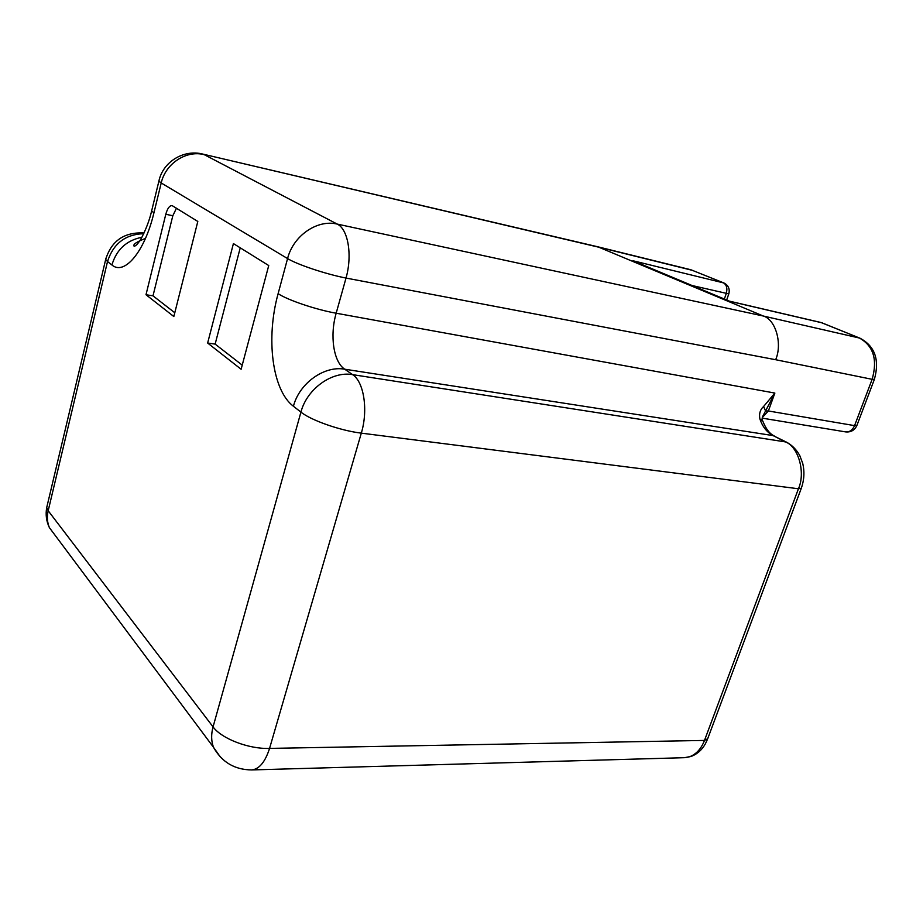 <?xml version="1.0" encoding="UTF-8"?>
<svg xmlns="http://www.w3.org/2000/svg" width="923" height="923" viewBox="0 0 923 923"><rect width="100%" height="100%" fill="white"/><g stroke="black" fill="none" stroke-linecap="round" stroke-linejoin="round"><path stroke-width="1.38" d="M197.81 221.451L172.07 205.575C169.532 205.529 167.444 208.413 165.805 214.263L145.996 294.737L173.836 316.543L197.81 221.451M724.347 299.029L726.228 293.641C727.647 288.357 726.666 284.734 723.274 282.761L690.865 269.758L723.978 283.003L632.936 260.748L729.724 301.29L821.828 322.773L860.121 338.268L820.997 322.508L729.32 301.117M241.122 369.258L268.743 265.547L233.415 243.58L207.64 343.033L241.122 369.258M174.793 312.759L152.999 295.833L145.996 294.737M152.999 295.833L172.82 215.751L176.478 208.183M242.218 365.127L215.14 344.106L207.64 343.033M215.14 344.106L240.234 247.826M693.427 270.601L599.662 247.41L202.633 154.049M202.956 154.129C183.815 149.041 162.852 161.79 158.894 181.139L161.213 182.973C165.552 163.475 186.319 149.953 204.225 154.649L337.218 224.081C317.293 219.201 293.26 235.665 287.572 258.567L161.213 182.973L153.91 212.901C144.68 251.944 124.259 275.827 111.925 264.982L107.518 261.544L48.181 510.754L213.063 726.886L300.933 412.108L293.422 406.258C299.317 383.23 324.25 365.439 344.706 369.2L352.598 374.634L785.508 441.921L773.105 435.598L344.706 369.2C333.48 361.92 329.649 335.603 336.168 313.22C316.001 309.666 287.641 300.09 278.123 293.652L287.572 258.567C297.275 264.578 325.842 274.119 346.021 278.065C352.551 255.175 348.121 229.1 337.218 224.081L763.275 316.012L859.405 338.026C873.493 345.929 877.727 359.693 872.131 379.318L775.666 359.716L346.021 278.065L336.168 313.22L774.87 393.071L763.425 415.062C762.156 417.058 761.833 418.765 762.479 420.196M786.673 442.244L773.105 435.598C766.898 432.287 762.502 426.726 759.883 418.904C758.925 413.792 760.16 409.65 763.598 406.489L774.87 393.071L768.374 410.977L854.571 425.63L872.131 379.318L874.393 379.33C879.746 359.901 874.992 346.217 860.121 338.268M143.734 233.704C125.39 234.304 113.321 243.58 107.518 261.544L105.672 259.49L46.715 507.558L48.181 510.754C46.808 516.753 47.211 522.372 49.38 527.633L213.501 747.295C211.194 741.157 211.044 734.362 213.063 726.886C221.566 738.746 249.048 749.257 269.562 748.403C265.155 762.052 259.178 769.228 251.667 769.932L684.474 757.691L689.85 756.641C696.334 754.137 701.215 748.738 704.491 740.431L798.441 488.763L361.308 433.141L269.562 748.403L704.491 740.431L707.699 738.712L801.199 488.567M759.883 418.904L762.733 420.946C765.882 428.907 769.713 433.902 774.235 435.921M763.598 406.489L765.582 410.977L768.374 410.977L762.34 417.461M689.85 756.641L691.662 756.249C697.442 753.883 701.988 749.788 705.299 743.961L707.445 739.381M723.978 283.003C728.409 285.345 730.024 288.98 728.801 293.895L692.123 285.542M172.82 215.751L165.805 214.263M775.666 359.716C782.612 343.61 775.62 319.52 763.275 316.012L597.85 246.799L202.702 154.072M278.123 293.652C265.72 338.187 272.147 390.337 293.422 406.258M153.91 212.901L151.649 210.894L159.171 180.02M145.453 238.434C136.339 241.964 132.577 244.583 134.193 246.303C135.646 245.91 137.342 244.318 139.269 241.538C139.119 242.657 147.761 227.923 151.649 210.894L151.972 209.59M111.925 264.982C116.483 249.637 126.474 240.395 141.911 237.246M144.08 232.965C124.224 231.95 111.418 240.788 105.672 259.49L106.03 258.002M56.43 537.059L49.38 527.633C46.346 521.241 45.458 514.549 46.715 507.558L47.373 504.789M352.598 374.634C332.038 370.884 306.909 388.871 300.933 412.108C311.12 420.392 340.541 430.672 361.308 433.141C368.335 410.1 363.927 381.799 352.598 374.634M798.441 488.763C805.756 472.611 798.453 446.778 785.508 441.921L787.192 442.509C792.511 445.613 796.711 449.986 799.803 455.639L802.745 463.45C804.671 471.768 804.198 480.018 801.337 488.209L798.441 488.763M251.667 769.932C234.627 769.747 221.901 762.202 213.501 747.295L220.412 757.079M762.236 418.154L845.606 431.895C849.575 432.229 852.564 430.141 854.571 425.63L856.89 425.457L874.335 379.491M690.865 269.758L597.85 246.799M845.606 431.895C850.844 432.391 854.583 430.314 856.809 425.653M822.543 323.015L820.997 322.508M726.666 300.01L728.766 293.999M691.108 756.445L685.616 757.61"/></g></svg>
